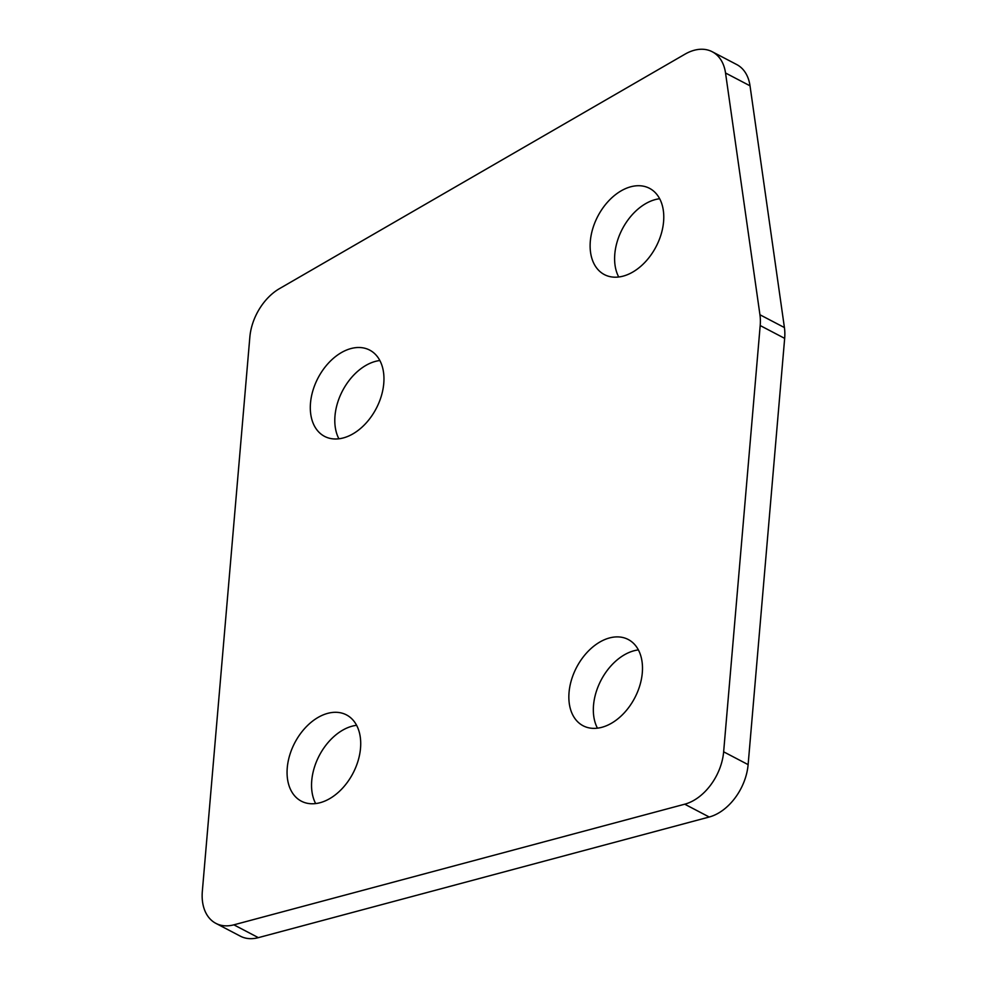 <?xml version="1.0" encoding="UTF-8"?>
<svg xmlns="http://www.w3.org/2000/svg" width="987" height="987" viewBox="0 0 987 987"><rect width="100%" height="100%" fill="white"/><g stroke="black" fill="none" stroke-linecap="round" stroke-linejoin="round"><path stroke-width="1.48" d="M609.51 637.947A48.684 32.855 -62.4 0 0 571.498 679.809A48.684 32.855 -62.4 0 0 583.107 725.766A48.684 32.855 -62.4 0 0 601.848 727.308A48.684 32.855 -62.4 0 0 639.847 685.459A48.684 32.855 -62.4 0 0 628.238 639.502A48.684 32.855 -62.4 0 0 609.51 637.947M638.392 649.902A48.684 32.855 -62.4 0 0 633.987 650.766A48.684 32.855 -62.4 0 0 599.738 682.856A48.684 32.855 -62.4 0 0 597.443 728.172M630.779 186.777A48.684 32.855 -62.4 0 0 592.768 228.639A48.684 32.855 -62.4 0 0 604.377 274.596A48.684 32.855 -62.4 0 0 623.118 276.138A48.684 32.855 -62.4 0 0 661.13 234.289A48.684 32.855 -62.4 0 0 649.52 188.332A48.684 32.855 -62.4 0 0 630.779 186.777M659.661 198.732A48.684 32.855 -62.4 0 0 655.257 199.596A48.684 32.855 -62.4 0 0 621.008 231.686A48.684 32.855 -62.4 0 0 618.713 277.002M350.965 348.559A48.684 32.855 -62.4 0 0 312.953 390.42A48.684 32.855 -62.4 0 0 324.563 436.377A48.684 32.855 -62.4 0 0 343.303 437.932A48.684 32.855 -62.4 0 0 381.315 396.071A48.684 32.855 -62.4 0 0 369.706 350.114A48.684 32.855 -62.4 0 0 350.965 348.559M379.859 360.514A48.684 32.855 -62.4 0 0 375.455 361.378A48.684 32.855 -62.4 0 0 341.206 393.468A48.684 32.855 -62.4 0 0 338.899 438.783M327.721 713.354A48.684 32.855 -62.4 0 0 289.709 755.203A48.684 32.855 -62.4 0 0 301.319 801.16A48.684 32.855 -62.4 0 0 320.059 802.715A48.684 32.855 -62.4 0 0 358.071 760.854A48.684 32.855 -62.4 0 0 346.462 714.896A48.684 32.855 -62.4 0 0 327.721 713.354M356.603 725.309A48.684 32.855 -62.4 0 0 352.199 726.161A48.684 32.855 -62.4 0 0 317.95 758.25A48.684 32.855 -62.4 0 0 315.655 803.566M712.256 51.756L736.746 64.562A46.808 31.584 117.6 0 1 750.021 85.82L725.531 73.001A46.808 31.584 -62.4 0 0 712.256 51.756A46.808 31.584 -62.4 0 0 684.99 54.174L279.506 288.623A46.808 31.584 -62.4 0 0 249.847 337.098L202.335 891.298A46.808 31.584 -62.4 0 0 215.857 923.351A46.808 31.584 -62.4 0 0 233.87 924.831L684.731 804.195A46.808 31.584 -62.4 0 0 723.644 751.81L760.187 325.55A46.808 31.584 -62.4 0 0 759.941 314.754L725.531 73.001M759.941 314.754L784.418 327.573L750.021 85.82M784.418 327.573A46.808 31.584 117.6 0 1 784.665 338.368L760.187 325.55M723.644 751.81L748.121 764.629L784.665 338.368M748.121 764.629A46.808 31.584 117.6 0 1 709.221 817.014L684.731 804.195M233.87 924.831L258.36 937.65L709.221 817.014M258.36 937.65A46.808 31.584 117.6 0 1 240.334 936.157L215.857 923.351"/></g></svg>
